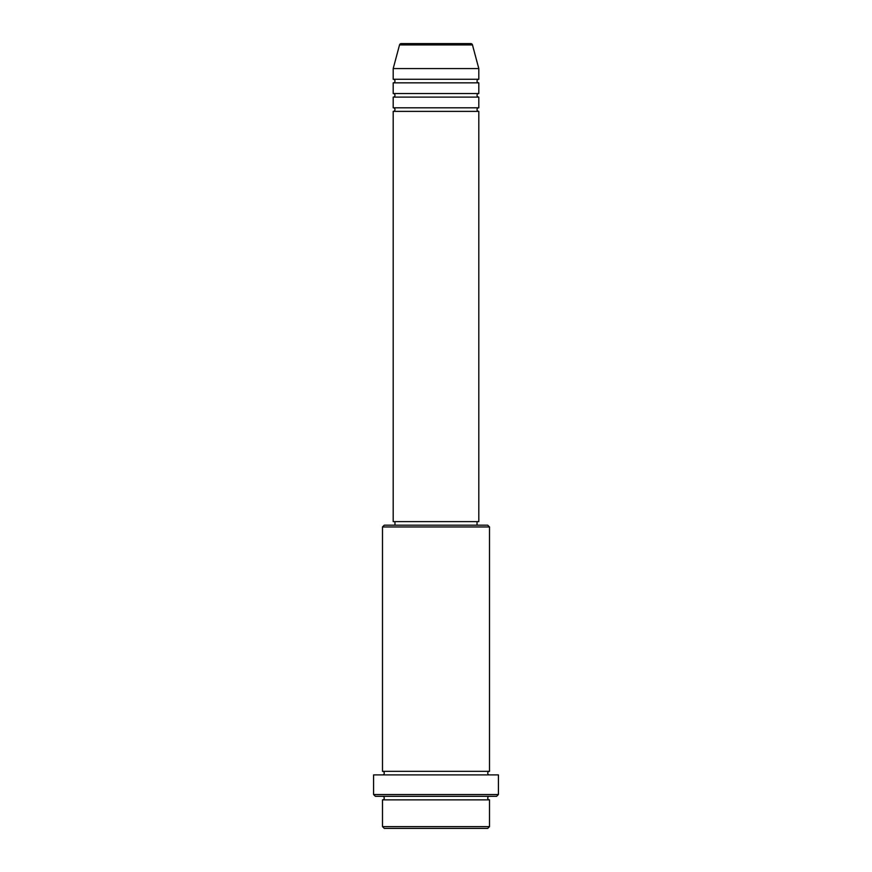 <?xml version="1.0" encoding="UTF-8"?>
<svg xmlns="http://www.w3.org/2000/svg" width="872" height="872" viewBox="0 0 872 872"><rect width="100%" height="100%" fill="white"/><g stroke="black" fill="none" stroke-linecap="round" stroke-linejoin="round"><path stroke-width="1.31" d="M472.471 44.919L399.529 44.919A1.788 1.788 0 0 1 401.251 43.6L470.749 43.6A1.788 1.788 0 0 1 472.471 44.919L478.804 68.572L393.196 68.572L393.196 79.276A1.788 1.788 0 0 1 394.972 81.052A1.788 1.788 0 0 1 393.196 82.84L393.196 93.544A1.788 1.788 0 0 1 394.972 95.321A1.788 1.788 0 0 1 393.196 97.108L393.196 107.812A1.788 1.788 0 0 1 394.972 109.6A1.788 1.788 0 0 1 393.196 111.376L393.196 521.62L478.804 521.62L478.804 111.376L393.196 111.376M478.804 68.572L478.804 79.276A1.788 1.788 0 0 0 477.028 81.052A1.788 1.788 0 0 0 478.804 82.84L478.804 93.544A1.788 1.788 0 0 0 477.028 95.321A1.788 1.788 0 0 0 478.804 97.108L478.804 107.812A1.788 1.788 0 0 0 477.028 109.6A1.788 1.788 0 0 0 478.804 111.376M487.721 828.4L384.28 828.4L382.492 826.612L489.508 826.612L487.721 828.4M382.492 526.961L384.28 525.184L487.721 525.184L489.508 526.961L382.492 526.961L382.492 771.328A1.788 1.788 0 0 1 384.28 773.104A1.788 1.788 0 0 1 382.492 774.892M496.648 796.299L375.352 796.299L373.576 794.512L498.424 794.512L496.648 796.299M382.492 796.299A1.788 1.788 0 0 1 384.28 798.076A1.788 1.788 0 0 1 382.492 799.864L382.492 826.612M489.508 796.299A1.788 1.788 0 0 0 487.721 798.076A1.788 1.788 0 0 0 489.508 799.864L382.492 799.864M489.508 526.961L489.508 771.328A1.788 1.788 0 0 0 487.721 773.104A1.788 1.788 0 0 0 489.508 774.892M478.804 97.108L393.196 97.108M478.804 107.812L393.196 107.812M394.972 521.62L394.972 525.184M477.028 521.62L477.028 525.184M489.508 771.328L382.492 771.328M498.424 794.512L498.424 774.892L373.576 774.892L373.576 794.512M489.508 799.864L489.508 826.612M399.529 44.919L393.196 68.572M478.804 79.276L393.196 79.276M478.804 82.84L393.196 82.84M478.804 93.544L393.196 93.544"/></g></svg>
